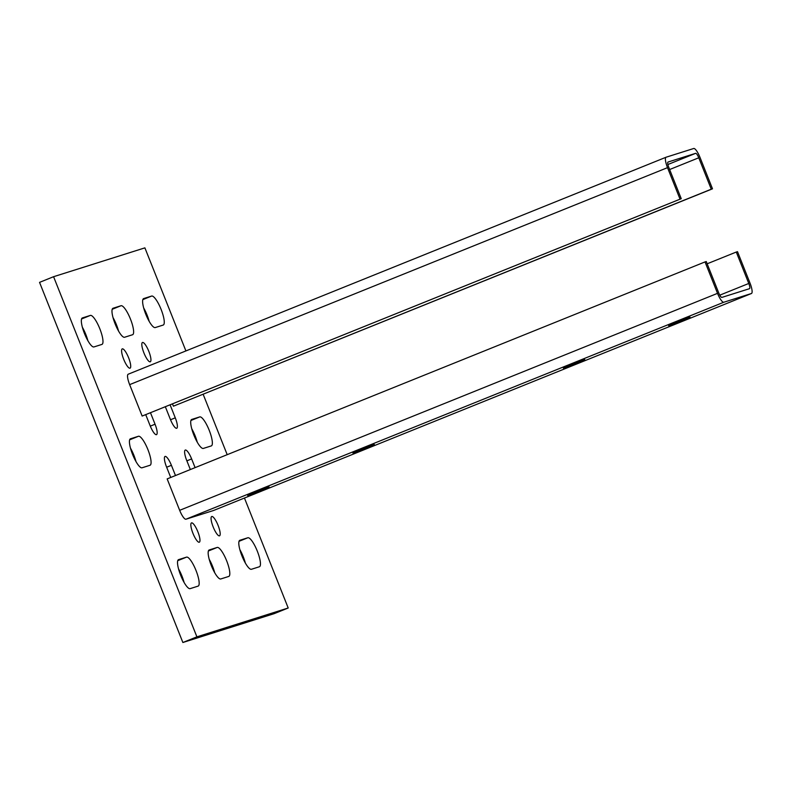 <?xml version="1.0" encoding="UTF-8"?>
<svg xmlns="http://www.w3.org/2000/svg" width="791" height="791" viewBox="0 0 791 791"><rect width="100%" height="100%" fill="white"/><g stroke="black" fill="none" stroke-linecap="round" stroke-linejoin="round"><path stroke-width="1.19" d="M84.499 333.594A15.612 3.846 68 0 0 93.951 346.933L101.91 344.421A15.612 3.846 68 0 0 101.98 344.392A15.612 3.846 68 0 0 99.765 328.621A15.612 3.846 68 0 0 90.372 315.411L82.402 317.933A15.612 3.846 68 0 0 82.333 317.962A15.612 3.846 68 0 0 84.499 333.594M132.591 454.449A15.612 3.846 68 0 0 142.044 467.788L150.003 465.276A15.612 3.846 68 0 0 150.072 465.246A15.612 3.846 68 0 0 147.858 449.466A15.612 3.846 68 0 0 138.465 436.266L130.495 438.787A15.612 3.846 68 0 0 130.426 438.807A15.612 3.846 68 0 0 132.591 454.449M180.684 575.304A15.612 3.846 68 0 0 190.137 588.642L198.096 586.121A15.612 3.846 68 0 0 198.165 586.101A15.612 3.846 68 0 0 195.95 570.321A15.612 3.846 68 0 0 186.557 557.121L178.588 559.633A15.612 3.846 68 0 0 178.519 559.662A15.612 3.846 68 0 0 180.684 575.304M115.14 323.915A15.612 3.846 68 0 0 124.592 337.253L132.552 334.741A15.612 3.846 68 0 0 132.621 334.712A15.612 3.846 68 0 0 130.406 318.941A15.612 3.846 68 0 0 121.013 305.731L113.044 308.253A15.612 3.846 68 0 0 112.975 308.282A15.612 3.846 68 0 0 115.14 323.915M211.326 565.624A15.612 3.846 68 0 0 220.778 578.963L228.737 576.441A15.612 3.846 68 0 0 228.807 576.421A15.612 3.846 68 0 0 226.592 560.641A15.612 3.846 68 0 0 217.199 547.441L209.229 549.953A15.612 3.846 68 0 0 209.16 549.982A15.612 3.846 68 0 0 211.326 565.624M145.781 314.235A15.612 3.846 68 0 0 155.224 327.573L163.193 325.061A15.612 3.846 68 0 0 163.262 325.032A15.612 3.846 68 0 0 161.048 309.261A15.612 3.846 68 0 0 151.654 296.052L143.685 298.573A15.612 3.846 68 0 0 143.616 298.603A15.612 3.846 68 0 0 145.781 314.235M193.874 435.09A15.612 3.846 68 0 0 203.317 448.428L211.286 445.916A15.612 3.846 68 0 0 211.355 445.887A15.612 3.846 68 0 0 209.14 430.106A15.612 3.846 68 0 0 199.747 416.906L191.778 419.428A15.612 3.846 68 0 0 191.709 419.448A15.612 3.846 68 0 0 193.874 435.09M241.967 555.944A15.612 3.846 68 0 0 251.409 569.283L259.379 566.761A15.612 3.846 68 0 0 259.448 566.742A15.612 3.846 68 0 0 257.233 550.961A15.612 3.846 68 0 0 247.84 537.761L239.871 540.273A15.612 3.846 68 0 0 239.802 540.302A15.612 3.846 68 0 0 241.967 555.944M148.827 351.362A10.412 2.561 68 0 0 142.479 342.493A10.412 2.561 68 0 0 143.922 352.915A10.412 2.561 68 0 0 150.27 361.794A10.412 2.561 68 0 0 148.827 351.362M128.607 357.759A10.412 2.561 68 0 0 122.259 348.88A10.412 2.561 68 0 0 123.703 359.302A10.412 2.561 68 0 0 130.05 368.181A10.412 2.561 68 0 0 128.607 357.759M197.859 531.779A10.412 2.561 68 0 0 191.511 522.9A10.412 2.561 68 0 0 192.955 533.332A10.412 2.561 68 0 0 199.302 542.211A10.412 2.561 68 0 0 197.859 531.779M218.079 525.392A10.412 2.561 68 0 0 211.741 516.513A10.412 2.561 68 0 0 213.174 526.944A10.412 2.561 68 0 0 219.522 535.823A10.412 2.561 68 0 0 218.079 525.392M196.9 636.844L182.869 642.5L39.55 282.367L53.58 276.702L196.9 636.844L288.201 607.992L244.449 498.033M185.905 350.927L144.891 247.86L53.58 276.702M227.195 454.677L203.158 394.284M182.869 642.5L274.17 613.658L288.201 607.992M82.383 327.276A15.612 3.846 -112 0 1 87.91 340.743M130.475 448.121A15.612 3.846 -112 0 1 136.003 461.588M178.568 568.976A15.612 3.846 -112 0 1 184.095 582.443M113.024 317.596A15.612 3.846 -112 0 1 118.551 331.063M209.21 559.296A15.612 3.846 -112 0 1 214.727 572.763M143.665 307.917A15.612 3.846 -112 0 1 149.183 321.383M191.758 428.762A15.612 3.846 -112 0 1 197.275 442.228M239.851 549.616A15.612 3.846 -112 0 1 245.368 563.083M165.368 406.801L170.381 419.388A10.412 2.561 68 0 0 176.719 428.257A10.412 2.561 68 0 0 175.276 417.836L170.124 404.883M145.752 414.711L150.152 425.776A10.412 2.561 68 0 0 156.499 434.645A10.412 2.561 68 0 0 155.056 424.223L150.508 412.793M175.483 475.539L171.41 465.316A10.412 2.561 68 0 0 165.062 456.437A10.412 2.561 68 0 0 166.506 466.858L170.727 477.457M195.09 467.629L191.63 458.928A10.412 2.561 68 0 0 185.282 450.049A10.412 2.561 68 0 0 186.725 460.471L190.344 469.547M711.267 189.197L173.407 406.188L712.493 188.812L711.267 189.197L698.769 157.785A5.201 1.285 68 0 0 695.615 153.335L668.039 162.046A5.201 1.285 68 0 0 668.019 162.056A5.201 1.285 68 0 0 668.741 167.267L681.239 198.689L142.153 416.056L129.645 384.634A10.412 2.561 68 0 1 128.201 374.212A10.412 2.561 68 0 1 128.251 374.192L666.022 157.251M712.493 188.812L699.995 157.389A10.412 2.561 68 0 0 693.697 148.5L666.121 157.211A10.412 2.561 68 0 0 666.071 157.231A10.412 2.561 68 0 0 667.515 167.652L680.013 199.075M173.407 406.188L172.497 403.924M681.239 198.689L142.153 416.056M247.692 495.522L269.088 486.949L247.692 495.522M352.924 453.065L374.321 444.493L352.924 453.065M563.39 368.161L584.796 359.589L563.39 368.161M668.632 325.704L690.029 317.132L668.632 325.704M213.629 510.462A10.412 2.561 -112 0 1 213.58 510.482A10.412 2.561 -112 0 1 213.54 510.502L185.964 519.212A10.412 2.561 -112 0 1 179.666 510.324L167.158 478.901L705.028 261.92L717.526 293.342A10.412 2.561 -112 0 0 723.824 302.231L751.401 293.52A10.412 2.561 -112 0 0 751.45 293.501A10.412 2.561 -112 0 0 750.006 283.079L737.499 251.657L736.283 252.042L748.78 283.465A5.201 1.285 -112 0 1 749.502 288.675A5.201 1.285 -112 0 1 749.482 288.685L721.906 297.396A5.201 1.285 -112 0 1 718.752 292.957L706.254 261.534L705.028 261.92M707.154 263.798L736.283 252.042M186.874 460.846L191.63 458.928M166.654 467.234L171.41 465.316M150.3 426.141L155.056 424.223M170.53 419.754L175.276 417.836M239.03 541.311L247.84 537.761M190.938 420.466L199.747 416.906M142.845 299.611L151.654 296.052M208.389 550.991L217.199 547.441M112.203 309.291L121.013 305.731M177.748 560.671L186.557 557.121M129.655 439.826L138.465 436.266M81.562 318.971L90.372 315.411M667.515 167.652L129.645 384.634M695.615 153.335L667.881 164.528M698.769 157.785L669.641 169.531M179.666 510.324L717.526 293.342M719.79 295.162L748.78 283.465M213.54 510.502L751.401 293.52M185.964 519.212L723.824 302.231M666.071 157.231L128.201 374.212M213.58 510.482L751.45 293.501"/></g></svg>
